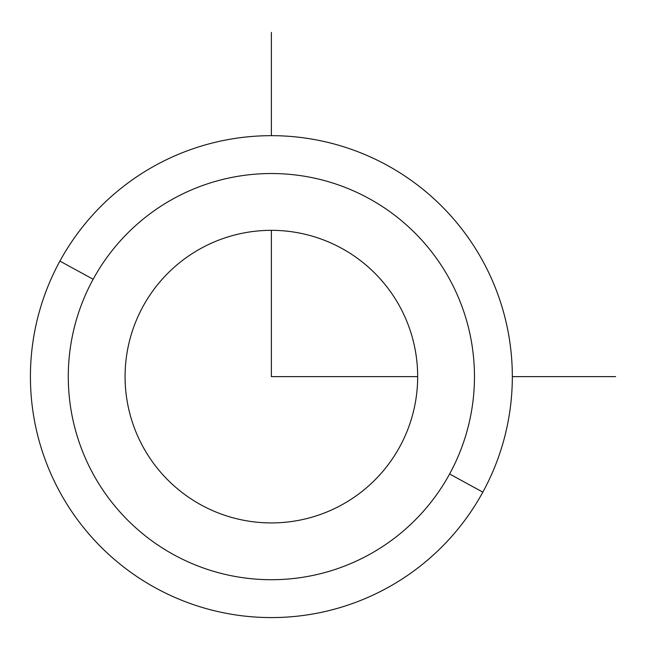 <?xml version="1.0" encoding="UTF-8"?>
<svg xmlns="http://www.w3.org/2000/svg" width="648" height="648" viewBox="0 0 648 648"><rect width="100%" height="100%" fill="white"/><g stroke="black" fill="none" stroke-linecap="round" stroke-linejoin="round"><path stroke-width="0.97" d="M482.833 492.148A240.959 240.959 0 0 0 386.897 165.167A240.959 240.959 0 0 0 59.916 261.104A240.959 240.959 0 0 0 155.852 588.084A240.959 240.959 0 0 0 482.833 492.148L449.607 473.988A203.091 203.091 0 0 0 368.744 198.393A203.091 203.091 0 0 0 93.142 279.256L59.916 261.104A240.959 240.959 0 0 1 386.897 165.167A240.959 240.959 0 0 1 482.833 492.148A240.959 240.959 0 0 1 155.852 588.084A240.959 240.959 0 0 1 59.916 261.104L93.142 279.256A203.091 203.091 0 0 0 174.012 554.858A203.091 203.091 0 0 0 449.607 473.988L482.833 492.148M142.989 306.488A146.294 146.294 0 0 1 341.512 248.241A146.294 146.294 0 0 1 399.759 446.764A146.294 146.294 0 0 1 201.236 505.011A146.294 146.294 0 0 1 142.989 306.488A146.294 146.294 0 0 0 201.236 505.011A146.294 146.294 0 0 0 399.759 446.764A146.294 146.294 0 0 0 341.512 248.241A146.294 146.294 0 0 0 142.989 306.488M449.607 473.988A203.091 203.091 0 0 1 174.012 554.858A203.091 203.091 0 0 1 93.142 279.256A203.091 203.091 0 0 1 368.744 198.393A203.091 203.091 0 0 1 449.607 473.988M271.374 230.332L271.374 376.626L417.668 376.626M512.333 376.626L615.6 376.626M271.374 135.667L271.374 32.4"/></g></svg>
